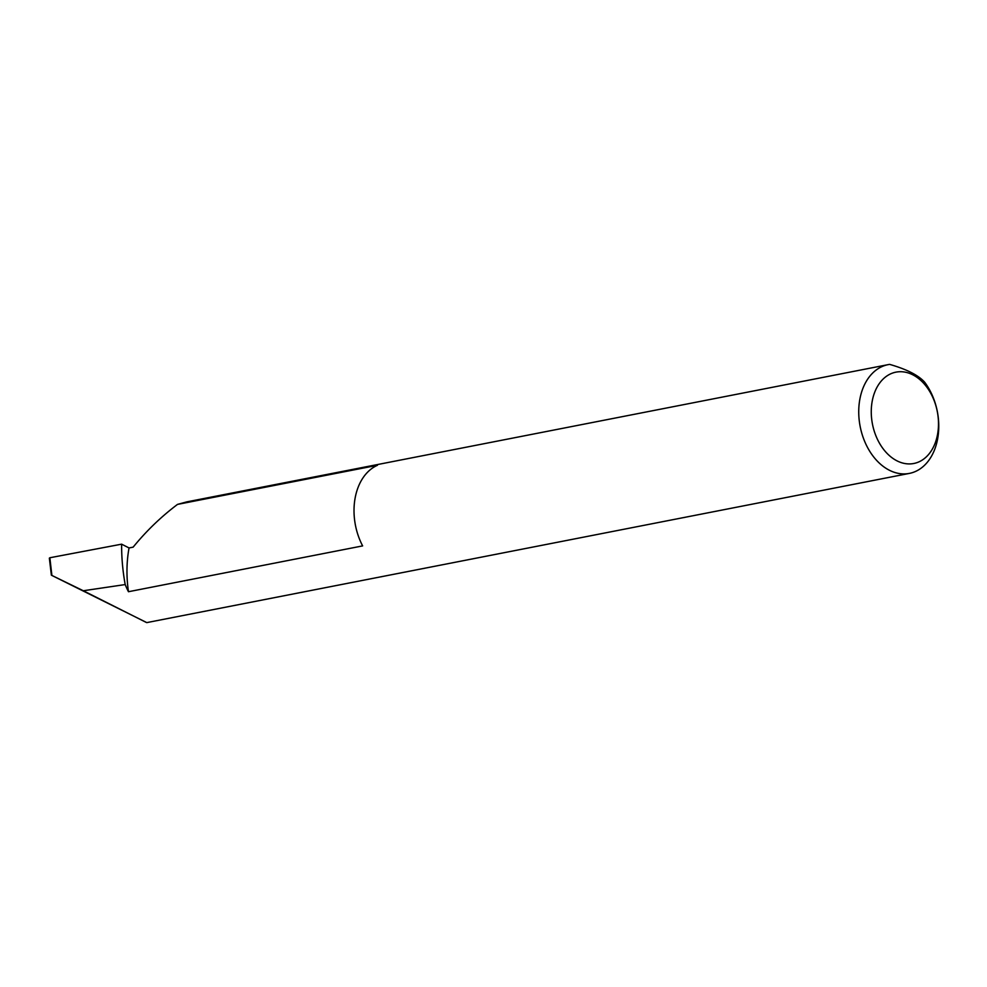 <?xml version="1.0" encoding="UTF-8"?>
<svg xmlns="http://www.w3.org/2000/svg" width="987" height="987" viewBox="0 0 987 987"><rect width="100%" height="100%" fill="white"/><g stroke="black" fill="none" stroke-linecap="round" stroke-linejoin="round"><path stroke-width="1.48" d="M129.05 547.945L133.146 547.143C146.298 531.006 161.091 516.756 177.512 504.394L377.441 465.284A55.408 39.307 78.9 0 0 355.135 498.016A55.408 39.307 78.9 0 0 362.636 545.897L128.47 591.719A102.833 72.964 -101.1 0 1 129.05 547.945L121.623 544.17L49.856 557.754L51.892 575.446L146.792 622.612L909.385 473.402A55.408 39.307 -101.1 0 1 859.85 399.266A55.408 39.307 -101.1 0 1 888.115 364.647A55.408 39.307 -101.1 0 1 889.657 364.388C906.658 369.261 918.317 375.183 924.622 382.154A55.408 39.307 -101.1 0 1 937.65 438.783A55.408 39.307 -101.1 0 1 909.385 473.402M937.551 434.416A46.537 33.027 78.9 0 0 912.778 374.801A46.537 33.027 78.9 0 0 872.2 401.228A46.537 33.027 78.9 0 0 896.986 460.843A46.537 33.027 78.9 0 0 937.551 434.416M128.47 591.719A55.408 39.307 -101.1 0 1 125.201 584.563A156.637 111.149 -101.1 0 1 121.623 544.17M146.286 622.439L83.315 590.757L125.201 584.563M888.115 364.647L186.827 501.865L177.512 504.394M83.315 590.757L51.892 575.446M49.881 558.63L49.856 557.754M51.373 575.187L49.35 558.124"/></g></svg>
